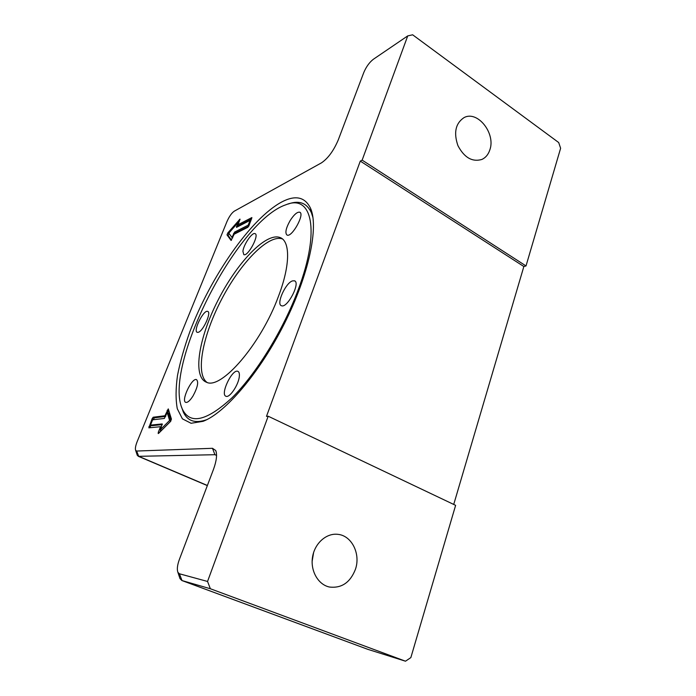 <?xml version="1.0" encoding="UTF-8"?>
<svg xmlns="http://www.w3.org/2000/svg" width="696" height="696" viewBox="0 0 696 696"><rect width="100%" height="100%" fill="white"/><g stroke="black" fill="none" stroke-linecap="round" stroke-linejoin="round"><path stroke-width="1.04" d="M150.466 425.134L162.229 423.925L160.324 429.736L169.589 420.471L167.231 412.537L164.36 418.435L152.624 419.819L150.466 425.134L151.737 425.7L162.325 424.612M355.465 569.232C350.253 582.552 341.562 588.477 329.382 587.015C318.02 584.596 310.164 570.633 312.565 556.852C314.818 543.054 326.624 532.814 337.978 534.354C351.758 535.659 360.789 553.851 355.465 569.232M312.139 561.333L313.618 552.476M489.81 149.962C488.279 154.573 485.599 157.748 481.797 159.48C472.201 162.203 464.249 157.601 457.933 145.655C453.522 132.771 455.506 123.462 463.875 117.711C477.386 109.933 495.996 133.449 489.81 149.962M179.464 577.054L179.977 578.602L181.874 580.525L210.357 588.746L405.498 661.2L410.849 657.607L455.619 505.34L268.186 416.217L266.472 416.382L360.293 161.098L362.146 160.132L526.011 265.942L560.619 148.257L558.697 142.549L412.641 34.8L407.734 35.896L373.317 59.299C369.402 62.37 366.218 66.781 363.782 72.523L338.221 140.018C333.619 150.788 328.025 158.401 321.465 162.855L234.265 211.184C231.664 213.011 229.236 216.447 226.992 221.502L137.164 441.621C135.546 445.736 135.041 448.659 135.65 450.373L137.303 455.367L138.704 456.324L214.925 454.705L216.56 455.245M526.011 265.942L523.853 266.516L453.722 504.443M210.357 588.746L207.547 581.465L268.186 416.217M523.853 266.516L360.293 161.098M207.547 581.465L179.385 573.765L177.915 572.373C176.827 569.476 177.306 565.187 179.351 559.506L213.489 469.356C216.56 460.822 217.309 454.54 215.734 450.512L212.489 448.302L136.651 451.043L135.65 450.373M137.077 454.671L137.303 455.367M405.498 661.2L367.819 649.333M362.146 160.132L407.734 35.896M248.185 225.182L250.125 220.336L236.492 227.375L237.945 222.659L228.819 233.177L231.968 237.44L234.587 232.099L248.185 225.182L248.977 225.643M281.776 201.953C295.443 194.802 305.031 196.924 310.555 208.321C318.838 226.835 309.041 274.642 284.333 323.727C259.704 372.821 225.139 413.015 203.11 421.315L191.078 423.281L182.395 418.835L177.289 408.717C175.609 399.53 175.679 388.429 177.506 375.414C180.229 361.642 184.37 347.026 189.921 331.548C210.566 276.982 250.69 218.614 281.776 201.953M152.172 418.609L153.207 417.226L164.935 415.764L168.275 408.9L171.434 419.105L170.468 421.524L158.618 433.347L158.209 433.547L158.314 432.216L160.532 426.709L148.831 427.84L152.172 418.609L153.442 419.175L153.207 419.749M248.924 225.782L247.82 227.314L234.204 234.178L231.063 240.425L227.018 234.891L227.836 232.882L239.99 219.118L238.015 224.721L251.891 217.561L248.924 225.782M251.665 218.909L239.172 225.374L238.015 224.721M239.241 221.685L238.25 222.833M229.028 233.456L228.157 235.535L231.533 240.155M234.865 233.839L235.735 232.751L248.742 226.183M237.701 226.748L238.424 224.956M231.968 237.44L232.716 237.858M237.945 222.659L238.685 223.077M250.125 220.336L250.917 220.789M165.674 416.417L154.469 417.791L153.442 419.175M150.936 425.343L150.014 427.736M160.767 429.937L159.923 432.042M168.754 410.231L167.675 412.737M170.885 420.976L168.528 413.128L167.231 412.537M160.324 429.736L161.629 430.319L170.659 421.306M164.935 415.764L165.779 416.147M160.532 426.709L161.385 427.092M169.589 420.471L170.851 421.028M287.961 204.093L288.553 203.902C299.289 200.083 306.892 203.023 311.39 212.724L312.974 217.648M206.808 419.644C195.332 423.716 187.494 421.176 183.309 412.015L181.552 407.021M282.419 238.945L282.263 238.885C268.143 234.221 240.52 263.053 221.824 298.906C202.962 334.672 195.028 373.665 207.016 382.409M278.435 296.4C290.606 264.645 290.267 240.485 279.696 237.406C265.246 232.664 236.536 263.471 217.804 300.646C198.865 337.743 192.2 376.919 206.503 382.243C221.006 390.099 260.904 344.381 278.435 296.4M298.192 289.78C283.185 330.182 256.032 374.144 231.968 397.842C206.782 420.958 190.312 424.856 182.561 409.544C162.142 367.584 236.971 220.675 286.195 204.659C311.573 194.114 320.891 229.654 298.192 289.78M242.913 251.308C243.556 244.688 252.091 232.133 254.988 233.621C259.747 234.604 247.976 256.772 243.826 254.658L242.913 251.308M290.145 220.562C293.921 214.699 297.07 211.906 299.602 212.176C305.257 213.42 292.059 237.58 287.091 235.109C284.829 233.143 285.847 228.288 290.145 220.562M292.52 280.897L294.391 280.784C300.95 282.272 287.361 308.58 281.497 305.735C275.903 304.448 285.517 282.863 292.52 280.897M239.302 376.545C238.571 384.879 229.602 398.138 226.017 396.276C219.84 394.693 232.16 368.697 237.823 371.325C239.12 371.855 239.615 373.595 239.302 376.545M192.992 396.015C190.051 400.609 187.659 402.732 185.806 402.392C180.673 401.131 191.87 377.38 196.516 379.607C198.778 381.991 197.603 387.463 192.992 396.015M198.23 332.323L197.264 332.349C192.74 331.279 203.624 309.442 207.686 311.408C211.767 312.121 203.128 331.287 198.23 332.323M368.306 649.516L182.03 580.568L179.385 573.765M216.56 455.428L214.925 454.705L212.489 448.302M207.382 485.477L138.704 456.324L136.651 451.043M227.018 234.891L228.157 235.535M227.836 232.882L228.975 233.517M239.459 219.458L240.007 219.771M234.587 232.099L235.735 232.751M233.534 233.569L234.413 234.065M236.388 226.496L237.249 226.983M153.207 417.226L154.469 417.791M167.118 410.327L168.415 410.91M158.314 432.216L159.314 432.651M148.944 426.561L150.214 427.126M177.915 572.373L179.977 578.602M216.369 452.67L215.734 450.512M181.874 580.525L368.106 649.446M138.182 456.245L207.338 485.599M311.39 212.724L310.555 208.321M206.503 419.801L203.11 421.315M282.263 238.885L279.696 237.406M294.947 281.088L294.391 280.784M300.098 212.48L299.602 212.176M182.561 409.544L183.309 412.015"/></g></svg>

